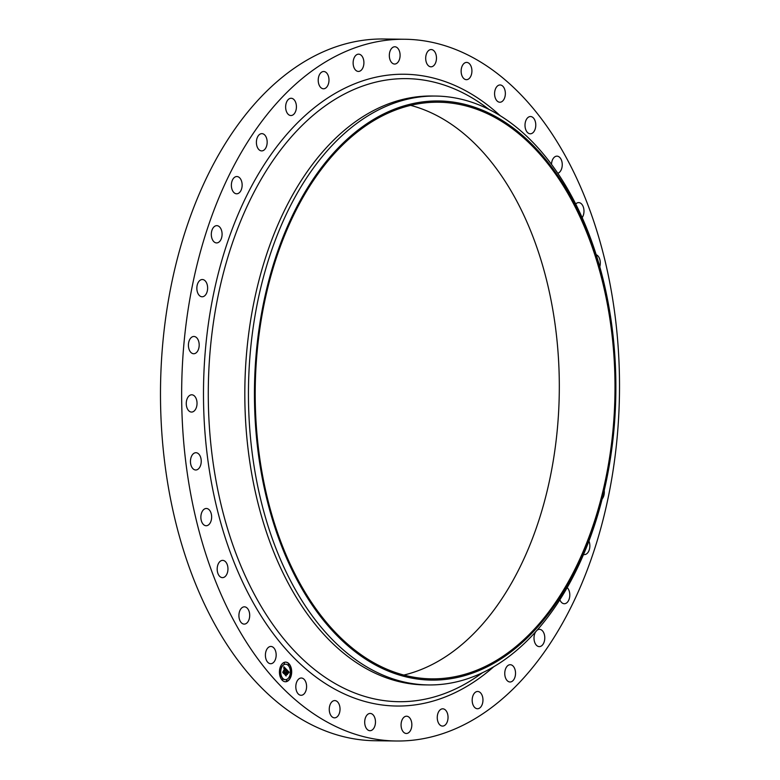<?xml version="1.0" encoding="UTF-8"?>
<svg xmlns="http://www.w3.org/2000/svg" width="780" height="780" viewBox="0 0 780 780"><rect width="100%" height="100%" fill="white"/><g stroke="black" fill="none" stroke-linecap="round" stroke-linejoin="round"><path stroke-width="1.17" d="M275.74 651.622A8.638 5.392 -89.3 0 1 270.68 663.721A8.638 5.392 -89.3 0 1 265.824 658.544A8.638 5.392 -89.3 0 1 270.884 646.454A8.638 5.392 -89.3 0 1 275.74 651.622M396.425 741L375.248 740.746A350.902 218.917 -89.3 0 1 164.453 460.444A350.902 218.917 -89.3 0 1 294.002 68.406A350.902 218.917 -89.3 0 1 383.575 39L404.752 39.253A350.902 218.917 -89.3 0 1 615.547 319.556A350.902 218.917 -89.3 0 1 485.998 711.594A350.902 218.917 -89.3 0 1 396.425 741A350.902 218.917 -89.3 0 1 185.62 460.697A350.902 218.917 -89.3 0 1 315.169 68.659A350.902 218.917 -89.3 0 1 404.752 39.253M428.668 684.938L425.051 684.899A294.46 183.709 -89.3 0 1 248.147 449.67A294.46 183.709 -89.3 0 1 356.86 120.695A294.46 183.709 -89.3 0 1 432.032 96.018L435.659 96.057A294.46 183.709 -89.3 0 1 612.553 331.285A294.46 183.709 -89.3 0 1 503.841 660.26A294.46 183.709 -89.3 0 1 428.668 684.938A294.46 183.709 -89.3 0 1 251.774 449.719A294.46 183.709 -89.3 0 1 360.487 120.734A294.46 183.709 -89.3 0 1 435.659 96.057M505.586 655.814A289.565 180.648 -89.3 0 1 268.749 506.591A289.565 180.648 -89.3 0 1 364.611 125.258A289.565 180.648 -89.3 0 1 601.458 274.482A289.565 180.648 -89.3 0 1 505.586 655.814M364.913 126.38A288.337 179.887 -89.3 0 1 438.526 102.219A288.337 179.887 -89.3 0 1 611.744 332.553A288.337 179.887 -89.3 0 1 505.294 654.683A288.337 179.887 -89.3 0 1 431.681 678.853A288.337 179.887 -89.3 0 1 258.463 448.519A288.337 179.887 -89.3 0 1 364.913 126.38M410.641 105.368A288.337 179.887 -89.3 0 1 558.168 353.993A288.337 179.887 -89.3 0 1 449.602 654.03A288.337 179.887 -89.3 0 1 403.874 675.041M551.489 164.395A8.638 5.392 -89.3 0 1 556.969 156.146A8.638 5.392 -89.3 0 1 562.117 162.747A8.638 5.392 -89.3 0 1 557.768 173.277M227.955 568.464A8.638 5.392 -89.3 0 1 222.476 577.639A8.638 5.392 -89.3 0 1 217.191 569.556A8.638 5.392 -89.3 0 1 222.68 560.371A8.638 5.392 -89.3 0 1 227.955 568.464M575.689 204.019A8.638 5.392 -89.3 0 1 578.701 202.605A8.638 5.392 -89.3 0 1 583.976 210.697A8.638 5.392 -89.3 0 1 582.153 217.669M211.604 518.066A8.638 5.392 -89.3 0 1 206.154 525.74A8.638 5.392 -89.3 0 1 200.909 516.145A8.638 5.392 -89.3 0 1 206.359 508.472A8.638 5.392 -89.3 0 1 211.604 518.066M596.164 254.719A8.638 5.392 -89.3 0 1 600.259 264.098A8.638 5.392 -89.3 0 1 599.771 266.789M200.996 463.788A8.638 5.392 -89.3 0 1 195.741 469.989A8.638 5.392 -89.3 0 1 190.691 458.913A8.638 5.392 -89.3 0 1 195.946 452.712A8.638 5.392 -89.3 0 1 200.996 463.788M610.496 316.368A8.638 5.392 -89.3 0 1 610.613 317.109M196.443 407.267A8.638 5.392 -89.3 0 1 191.539 412.064A8.638 5.392 -89.3 0 1 186.849 399.594A8.638 5.392 -89.3 0 1 191.753 394.787A8.638 5.392 -89.3 0 1 196.443 407.267M198.101 350.23A8.638 5.392 -89.3 0 1 193.694 353.74A8.638 5.392 -89.3 0 1 188.955 348.972A8.638 5.392 -89.3 0 1 189.501 339.982A8.638 5.392 -89.3 0 1 193.898 336.463A8.638 5.392 -89.3 0 1 198.647 341.231A8.638 5.392 -89.3 0 1 198.101 350.23M205.91 294.401A8.638 5.392 -89.3 0 1 202.137 296.78A8.638 5.392 -89.3 0 1 197.203 291.33A8.638 5.392 -89.3 0 1 198.569 281.892A8.638 5.392 -89.3 0 1 202.342 279.513A8.638 5.392 -89.3 0 1 207.275 284.963A8.638 5.392 -89.3 0 1 205.91 294.401M604.237 490.493A8.638 5.392 -89.3 0 1 602.608 498.361A8.638 5.392 -89.3 0 1 602.179 498.937M219.638 241.478A8.638 5.392 -89.3 0 1 216.596 242.921A8.638 5.392 -89.3 0 1 211.516 236.749A8.638 5.392 -89.3 0 1 213.769 227.097A8.638 5.392 -89.3 0 1 216.801 225.654A8.638 5.392 -89.3 0 1 221.881 231.816A8.638 5.392 -89.3 0 1 219.638 241.478M588.949 541.076A8.638 5.392 -89.3 0 1 587.399 553.157A8.638 5.392 -89.3 0 1 584.366 554.6A8.638 5.392 -89.3 0 1 583.557 554.492M238.855 193.079A8.638 5.392 -89.3 0 1 236.652 193.801A8.638 5.392 -89.3 0 1 231.465 186.898A8.638 5.392 -89.3 0 1 234.653 177.245A8.638 5.392 -89.3 0 1 236.857 176.524A8.638 5.392 -89.3 0 1 242.044 183.427A8.638 5.392 -89.3 0 1 238.855 193.079M567.197 587.642A8.638 5.392 -89.3 0 1 569.79 595.598A8.638 5.392 -89.3 0 1 566.524 602.999A8.638 5.392 -89.3 0 1 564.32 603.73A8.638 5.392 -89.3 0 1 559.865 599.8M262.987 150.657A8.638 5.392 -89.3 0 1 261.68 150.901A8.638 5.392 -89.3 0 1 256.425 143.257A8.638 5.392 -89.3 0 1 260.569 133.877A8.638 5.392 -89.3 0 1 261.885 133.633A8.638 5.392 -89.3 0 1 267.14 141.278A8.638 5.392 -89.3 0 1 262.987 150.657M537.157 630.162A8.638 5.392 -89.3 0 1 538.181 629.587A8.638 5.392 -89.3 0 1 539.487 629.343A8.638 5.392 -89.3 0 1 544.752 636.987A8.638 5.392 -89.3 0 1 540.599 646.376A8.638 5.392 -89.3 0 1 539.282 646.62A8.638 5.392 -89.3 0 1 534.388 641.277A8.638 5.392 -89.3 0 1 535.606 631.907M291.31 115.518A8.638 5.392 -89.3 0 1 290.921 115.537A8.638 5.392 -89.3 0 1 285.636 107.143A8.638 5.392 -89.3 0 1 290.745 98.28A8.638 5.392 -89.3 0 1 291.135 98.26A8.638 5.392 -89.3 0 1 296.419 106.655A8.638 5.392 -89.3 0 1 291.31 115.518M509.867 664.726A8.638 5.392 -89.3 0 1 510.247 664.716A8.638 5.392 -89.3 0 1 515.531 673.111A8.638 5.392 -89.3 0 1 510.422 681.974A8.638 5.392 -89.3 0 1 510.042 681.983A8.638 5.392 -89.3 0 1 504.758 673.588A8.638 5.392 -89.3 0 1 509.867 664.726M322.94 88.725A8.638 5.392 -89.3 0 1 318.23 79.628A8.638 5.392 -89.3 0 1 323.71 71.507A8.638 5.392 -89.3 0 1 324.265 71.555A8.638 5.392 -89.3 0 1 328.975 80.652A8.638 5.392 -89.3 0 1 323.505 88.784A8.638 5.392 -89.3 0 1 322.94 88.725M478.228 691.529A8.638 5.392 -89.3 0 1 482.947 700.625A8.638 5.392 -89.3 0 1 477.467 708.747A8.638 5.392 -89.3 0 1 476.911 708.688A8.638 5.392 -89.3 0 1 472.192 699.601A8.638 5.392 -89.3 0 1 477.672 691.47A8.638 5.392 -89.3 0 1 478.228 691.529M356.938 71.087A8.638 5.392 -89.3 0 1 353.194 61.542A8.638 5.392 -89.3 0 1 358.625 54.161A8.638 5.392 -89.3 0 1 360.097 54.512A8.638 5.392 -89.3 0 1 363.841 64.067A8.638 5.392 -89.3 0 1 358.42 71.438A8.638 5.392 -89.3 0 1 356.938 71.087M444.229 709.166A8.638 5.392 -89.3 0 1 447.973 718.712A8.638 5.392 -89.3 0 1 442.552 726.082A8.638 5.392 -89.3 0 1 441.07 725.741A8.638 5.392 -89.3 0 1 437.327 716.186A8.638 5.392 -89.3 0 1 442.757 708.815A8.638 5.392 -89.3 0 1 444.229 709.166M392.262 63.141A8.638 5.392 -89.3 0 1 389.483 53.401A8.638 5.392 -89.3 0 1 394.816 46.771A8.638 5.392 -89.3 0 1 397.156 47.668A8.638 5.392 -89.3 0 1 399.935 57.408A8.638 5.392 -89.3 0 1 394.612 64.048A8.638 5.392 -89.3 0 1 392.262 63.141M408.905 717.103A8.638 5.392 -89.3 0 1 411.684 726.843A8.638 5.392 -89.3 0 1 406.36 733.483A8.638 5.392 -89.3 0 1 404.011 732.586A8.638 5.392 -89.3 0 1 401.232 722.846A8.638 5.392 -89.3 0 1 406.565 716.206A8.638 5.392 -89.3 0 1 408.905 717.103M427.84 65.14A8.638 5.392 -89.3 0 1 425.987 55.458A8.638 5.392 -89.3 0 1 431.184 49.54A8.638 5.392 -89.3 0 1 434.323 51.227A8.638 5.392 -89.3 0 1 436.176 60.908A8.638 5.392 -89.3 0 1 430.979 66.817A8.638 5.392 -89.3 0 1 427.84 65.14M373.337 715.114A8.638 5.392 -89.3 0 1 375.18 724.795A8.638 5.392 -89.3 0 1 369.983 730.704A8.638 5.392 -89.3 0 1 366.844 729.027A8.638 5.392 -89.3 0 1 364.991 719.345A8.638 5.392 -89.3 0 1 370.188 713.437A8.638 5.392 -89.3 0 1 373.337 715.114M462.579 77.005A8.638 5.392 -89.3 0 1 461.604 67.616A8.638 5.392 -89.3 0 1 466.625 62.41A8.638 5.392 -89.3 0 1 470.467 65.081A8.638 5.392 -89.3 0 1 471.452 74.47A8.638 5.392 -89.3 0 1 466.421 79.677A8.638 5.392 -89.3 0 1 462.579 77.005M338.588 703.248A8.638 5.392 -89.3 0 1 339.563 712.637A8.638 5.392 -89.3 0 1 334.542 717.844A8.638 5.392 -89.3 0 1 330.7 715.172A8.638 5.392 -89.3 0 1 329.726 705.783A8.638 5.392 -89.3 0 1 334.747 700.576A8.638 5.392 -89.3 0 1 338.588 703.248M495.446 98.377A8.638 5.392 -89.3 0 1 495.261 89.495A8.638 5.392 -89.3 0 1 500.068 84.962A8.638 5.392 -89.3 0 1 504.484 88.813A8.638 5.392 -89.3 0 1 504.68 97.705A8.638 5.392 -89.3 0 1 499.863 102.239A8.638 5.392 -89.3 0 1 495.446 98.377M305.721 681.866A8.638 5.392 -89.3 0 1 305.916 690.758A8.638 5.392 -89.3 0 1 301.099 695.292A8.638 5.392 -89.3 0 1 296.683 691.441A8.638 5.392 -89.3 0 1 296.488 682.549A8.638 5.392 -89.3 0 1 301.304 678.015A8.638 5.392 -89.3 0 1 305.721 681.866M525.428 128.622A8.638 5.392 -89.3 0 1 530.488 116.532A8.638 5.392 -89.3 0 1 535.353 121.699A8.638 5.392 -89.3 0 1 530.283 133.799A8.638 5.392 -89.3 0 1 525.428 128.622M249.561 613.431A8.638 5.392 -89.3 0 1 244.198 624.107A8.638 5.392 -89.3 0 1 239.05 617.507A8.638 5.392 -89.3 0 1 244.403 606.83A8.638 5.392 -89.3 0 1 249.561 613.431M290.667 677.245A9.818 6.123 -89.3 0 1 285.441 681.759A9.818 6.123 -89.3 0 1 280.137 676.611A9.818 6.123 -89.3 0 1 280.439 666.637A9.818 6.123 -89.3 0 1 285.675 662.132A9.818 6.123 -89.3 0 1 290.979 667.27A9.818 6.123 -89.3 0 1 290.667 677.245M289.585 676.124A7.732 4.826 -89.3 0 1 285.46 679.673A7.732 4.826 -89.3 0 1 281.287 675.626A7.732 4.826 -89.3 0 1 281.522 667.758A7.732 4.826 -89.3 0 1 285.646 664.209A7.732 4.826 -89.3 0 1 289.828 668.265A7.732 4.826 -89.3 0 1 289.585 676.124M286.523 669.503L285.792 670.234L285.324 668.645L283.803 673.198L282.779 672.136L284.729 668.45L283.803 668.421L284.846 668.177L284.183 667.68L283.744 668.187L283.871 666.734L286.562 669.474L286.036 669.942M286.552 669.883L285.86 670.566L286.367 669.883M285.763 669.718L285.353 669.103L283.949 673.774L282.808 672.594L283.871 673.55L285.334 668.928L285.773 669.747M289.087 672.097L288.278 672.799L287.401 670.761L286.709 672.448L287.45 671.102L288.239 672.341L287.469 671.258L286.904 672.652L287.84 672.76L287.225 674.271L286.582 672.76L285.938 675.343L284.837 674.203L286.767 669.688L289.087 672.097L288.541 672.506M289.058 672.545L288.317 673.179L288.844 672.545M287.323 674.612L287.918 672.945L287.323 674.612M286.65 673.257L286.094 675.997L284.788 674.495L286.006 675.773L286.64 673.101L287.108 673.735L286.572 673.257M288.873 664.882L288.571 663.965L288.873 664.882M290.433 677.011L290.131 676.094L290.433 677.011M291.223 670.4L290.921 669.484L291.223 670.4M282.848 679.643L282.545 678.727L282.848 679.643M286.962 680.833L286.66 679.916L286.962 680.833M280.673 666.88L280.976 667.797L280.673 666.88M284.144 663.049L284.447 663.965L284.144 663.049M279.883 673.481L280.186 674.398L279.883 673.481M286.582 672.76L285.675 675.07M287.567 672.867L287.167 673.842M286.689 672.594L287.235 673.004M287.401 670.761L286.845 672.594M286.806 669.962L288.863 672.087M283.861 666.949L286.299 669.503M285.324 668.645L283.53 672.916M285.324 681.749A9.818 6.123 90.7 0 0 290.443 677.245A9.818 6.123 90.7 0 0 290.774 667.349A9.818 6.123 90.7 0 0 285.558 662.132M285.529 664.209A7.732 4.826 90.7 0 0 285.412 664.209A7.732 4.826 90.7 0 0 281.297 667.758A7.732 4.826 90.7 0 0 281.053 675.617A7.732 4.826 90.7 0 0 285.236 679.673A7.732 4.826 90.7 0 0 285.344 679.673M288.464 663.995L288.444 665.125M290.014 676.114L290.004 677.245M290.813 669.513L290.794 670.644M282.438 678.756L282.418 679.887M286.552 679.945L286.533 681.076M280.878 666.637L280.858 667.768M284.349 662.805L284.329 663.936M280.088 673.237L280.069 674.368M482.557 672.701L479.32 674.983A311.542 194.366 -89.3 0 1 478.501 675.568A311.542 194.366 -89.3 0 1 223.675 515.014A311.542 194.366 -89.3 0 1 326.83 104.734A311.542 194.366 -89.3 0 1 486.057 107.211L489.235 109.58M493.75 666.744A315.9 197.086 -89.3 0 1 477.487 679.536A315.9 197.086 -89.3 0 1 219.092 516.731A315.9 197.086 -89.3 0 1 323.69 100.718A315.9 197.086 -89.3 0 1 500.292 115.791"/></g></svg>
